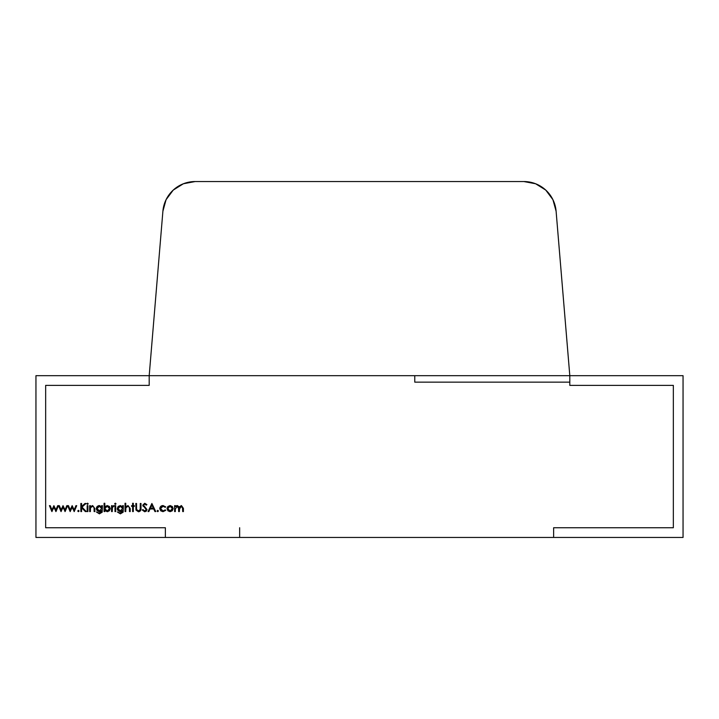 <?xml version="1.0" encoding="UTF-8"?>
<svg xmlns="http://www.w3.org/2000/svg" width="719" height="719" viewBox="0 0 719 719"><rect width="100%" height="100%" fill="white"/><g stroke="black" fill="none" stroke-linecap="round" stroke-linejoin="round"><path stroke-width="1.08" d="M552.92 199.684L545.766 190.095L535.619 183.758L523.863 181.548A32.355 32.355 0 0 1 556.102 211.215L552.92 199.684L556.102 211.215L569.808 375.678L556.102 211.215L569.808 375.678L569.808 385.384L673.344 385.384L673.344 527.746L553.63 527.746L553.63 537.452L683.05 537.452L683.05 375.678L683.05 537.452L553.63 537.452L553.63 527.746L553.63 537.452L553.63 527.746L673.344 527.746L553.63 527.746L673.344 527.746L673.344 385.384L673.344 527.746L673.344 385.384L569.808 385.384L673.344 385.384L569.808 385.384L569.808 375.678L683.05 375.678L683.05 537.452L553.63 537.452L553.63 527.746L553.63 537.452L35.95 537.452L165.37 537.452L165.37 527.746L165.37 537.452L165.37 527.746L165.37 537.452L35.95 537.452L35.95 375.678L149.192 375.678L162.898 211.215L166.08 199.684L162.898 211.215L149.192 375.678L569.808 375.678L569.808 385.384L569.808 375.678L683.05 375.678L569.808 375.678L569.808 382.149L414.773 382.149L414.773 375.678L569.808 375.678L569.808 382.149L414.773 382.149L414.773 375.678L569.808 375.678L149.192 375.678L569.808 375.678L149.192 375.678L149.192 385.384L45.657 385.384L45.657 527.746L165.37 527.746L165.37 537.452L165.37 527.746L45.657 527.746L165.37 527.746L45.657 527.746L165.37 527.746L45.657 527.746L45.657 385.384L45.657 527.746L45.657 385.384L45.657 527.746L45.657 385.384L149.192 385.384L45.657 385.384L149.192 385.384L45.657 385.384L149.192 385.384L149.192 375.678L149.192 385.384L149.192 375.678L162.898 211.215A32.355 32.355 0 0 1 195.137 181.548L523.863 181.548L195.137 181.548L183.381 183.758L173.234 190.095L166.08 199.684M535.619 183.758L523.863 181.548L195.137 181.548L183.381 183.758M35.95 375.678L569.808 375.678L569.808 385.384L673.344 385.384L673.344 527.746L553.63 527.746L673.344 527.746L673.344 385.384L569.808 385.384L569.808 375.678L569.808 382.149L414.773 382.149L414.773 375.678L569.808 375.678L149.192 375.678L149.192 385.384L149.192 375.678L35.95 375.678L35.95 537.452L35.95 375.678M239.652 537.452L239.652 527.746M167.033 508.63L167.842 506.536L170.088 505.556L172.335 506.527L173.144 508.63L172.254 510.796L170.088 511.676L167.922 510.796L167.033 508.63L167.842 506.536L170.088 505.556L172.335 506.527L173.144 508.63L170.088 511.676L167.033 508.63L167.842 506.536L170.088 505.556L172.335 506.527L173.144 508.63L170.088 511.676L167.033 508.63L167.842 506.536L170.088 505.556L172.335 506.527L173.144 508.63M157.749 511.676L157.075 511.002L157.749 510.328L158.423 511.002L157.749 511.676L157.075 511.002L157.749 510.328L158.423 511.002L157.749 511.676L157.075 511.002L157.749 510.328L158.423 511.002L157.749 511.676L157.075 511.002L157.749 510.328L158.423 511.002L157.749 511.676M147.018 509.591L146.308 511.155L144.708 511.775L142.245 510.005L142.928 509.6L144.708 510.948L146.29 509.573L142.766 505.16L144.753 503.273L146.91 504.639L146.254 505.142L144.672 504.1L143.485 505.124L147.018 509.591L144.708 511.775L142.245 510.005L142.928 509.6L144.708 510.948L146.29 509.573L142.766 505.16L144.753 503.273L146.91 504.639L146.254 505.142L144.672 504.1L143.485 505.124L147.018 509.591L144.708 511.775L142.245 510.005L142.928 509.6L144.708 510.948L146.29 509.573L142.766 505.16L144.753 503.273L146.91 504.639L146.254 505.142L144.672 504.1L143.485 505.124L147.018 509.591L143.485 505.124M131.559 505.655L132.602 505.655L132.602 503.273L133.33 503.273L133.33 505.655L134.363 505.655L134.363 506.383L133.33 506.383L133.33 511.569L132.602 511.569L132.602 506.383L131.559 506.383L131.559 505.655L132.602 505.655L132.602 503.273L133.33 503.273L133.33 505.655L134.363 505.655L134.363 506.383L133.33 506.383L133.33 511.569L132.602 511.569L132.602 506.383L131.559 506.383L131.559 505.655L132.602 505.655L132.602 503.273L133.33 503.273L133.33 505.655L134.363 505.655L134.363 506.383L133.33 506.383L133.33 511.569L132.602 511.569L132.602 506.383L131.559 506.383L131.559 505.655L131.559 506.383M118.141 510.715L120.28 511.569L117.251 508.594L120.307 505.556L122.643 506.688L122.643 505.655L123.371 505.655L123.156 512.162L120.379 513.851L117.359 511.982L120.307 513.123L122.104 512.53L122.643 510.436L120.28 511.569L118.141 510.715L117.251 508.594L118.15 506.446L120.307 505.556L122.643 506.688L122.643 505.655L123.371 505.655L123.156 512.162L120.379 513.851L117.359 511.982L120.307 513.123L122.643 510.436L120.28 511.569L117.251 508.594L120.307 505.556L122.643 506.688L122.643 505.655L123.371 505.655L123.156 512.162L120.379 513.851L117.359 511.982L120.307 513.123L121.817 512.746M115.328 504.414L114.663 503.794L115.328 503.165L116.011 503.794L115.328 504.414L114.663 503.794L115.328 503.165L116.011 503.794L115.328 504.414L114.663 503.794L115.328 503.165L116.011 503.794L115.328 504.414L114.663 503.794L115.328 503.165L116.011 503.794L115.328 504.414M109.396 506.446L110.304 508.621L107.194 511.676L104.812 510.472L104.812 511.569L104.084 511.569L104.084 503.273L104.812 503.273L104.812 506.733L107.221 505.556L109.396 506.446L110.304 508.621L109.378 510.787L107.194 511.676L104.812 510.472L104.812 511.569L104.084 511.569L104.084 503.273L104.812 503.273L104.812 506.733L107.221 505.556L110.304 508.621L107.194 511.676L104.812 510.472L104.812 511.569L104.084 511.569L104.084 503.273L104.812 503.273L104.812 506.733L107.221 505.556L110.304 508.63M90.396 511.569L89.668 511.569L89.668 505.655L90.396 505.655L90.396 506.724L92.643 505.556L94.854 508.549L94.854 511.569L94.126 511.569L94.045 507.443L92.517 506.284L90.504 507.848L90.396 511.569L89.668 511.569L89.668 505.655L90.396 505.655L90.396 506.724L92.643 505.556L94.854 508.549L94.854 511.569L94.126 511.569L94.045 507.443L92.517 506.284L90.504 507.848L90.396 511.569L89.668 511.569L89.668 505.655L90.396 505.655L90.396 506.724L92.643 505.556L94.854 508.549L94.854 511.569L94.126 511.569L94.045 507.443L92.517 506.284L90.504 507.848L90.396 511.569L89.668 511.569L89.668 505.655L90.396 505.655M87.538 504.414L86.864 503.794L87.538 503.165L88.212 503.794L87.538 504.414L86.864 503.794L87.538 503.165L88.212 503.794L87.538 504.414L86.864 503.794L87.538 503.165L88.212 503.794L87.538 504.414L86.864 503.794L87.538 503.165L88.212 503.794L87.538 504.414M78.416 511.676L77.742 511.002L78.416 510.328L79.09 511.002L78.416 511.676L77.742 511.002L78.416 510.328L79.09 511.002L78.416 511.676L77.742 511.002L78.416 510.328L79.09 511.002L78.416 511.676L77.742 511.002L78.416 510.328L79.09 511.002L78.416 511.676M61.142 511.569L58.554 505.655L59.335 505.655L61.097 509.906L63.029 505.655L65.043 509.906L66.813 505.655L67.577 505.655L65.105 511.569L63.065 507.317L61.007 511.569L58.554 505.655L59.335 505.655L61.097 509.906L63.029 505.655L65.043 509.906L66.813 505.655L67.577 505.655L65.105 511.569L63.065 507.317L61.007 511.569L58.554 505.655L59.335 505.655L61.097 509.906L63.029 505.655L65.043 509.906L66.813 505.655L67.577 505.655L65.105 511.569L63.065 507.317L61.007 511.569L58.554 505.655L59.335 505.655M52.011 511.569L49.431 505.655L50.213 505.655L51.975 509.906L53.898 505.655L55.911 509.906L57.691 505.655L58.455 505.655L55.983 511.569L53.943 507.317L51.876 511.569L49.431 505.655L50.213 505.655L51.975 509.906L53.898 505.655L55.911 509.906L57.691 505.655L58.455 505.655L55.983 511.569L53.943 507.317L51.876 511.569L49.431 505.655L50.213 505.655L51.975 509.906L53.898 505.655L55.911 509.906L57.691 505.655L58.455 505.655L55.983 511.569L53.943 507.317L51.876 511.569L49.431 505.655L50.213 505.655M70.264 511.569L67.685 505.655L68.458 505.655L70.219 509.906L72.152 505.655L74.165 509.906L75.944 505.655L76.708 505.655L74.237 511.569L72.197 507.317L70.129 511.569L67.685 505.655L68.458 505.655L70.219 509.906L72.152 505.655L74.165 509.906L75.944 505.655L76.708 505.655L74.237 511.569L72.197 507.317L70.129 511.569L67.685 505.655L68.458 505.655L70.219 509.906L72.152 505.655L74.165 509.906L75.944 505.655L76.708 505.655L74.237 511.569L72.197 507.317L70.129 511.569L67.685 505.655L68.458 505.655M81.58 511.569L80.852 511.569L80.852 503.48L81.58 503.48L81.58 506.562L84.95 503.48L85.983 503.48L82.011 507.111L86.298 511.569L85.327 511.569L81.58 507.668L81.58 511.569L80.852 511.569L80.852 503.48L81.58 503.48L81.58 506.562L84.95 503.48L85.983 503.48L82.011 507.111L86.298 511.569L85.327 511.569L81.58 507.668L81.58 511.569L80.852 511.569L80.852 503.48L81.58 503.48L81.58 506.562L84.95 503.48L85.983 503.48L82.011 507.111L86.298 511.569L85.327 511.569L81.58 507.668L81.58 511.569L80.852 511.569L80.852 503.48L81.58 503.48M87.907 511.569L87.179 511.569L87.179 505.655L87.907 505.655L87.907 511.569L87.179 511.569L87.179 505.655L87.907 505.655L87.907 511.569L87.179 511.569L87.179 505.655L87.907 505.655L87.907 511.569L87.179 511.569L87.179 505.655L87.907 505.655L87.907 511.569M97.191 510.715L99.339 511.569L96.301 508.594L99.357 505.556L101.694 506.688L101.694 505.655L102.422 505.655L102.206 512.162L99.429 513.851L96.409 511.982L99.357 513.123L101.154 512.53L101.694 510.436L99.339 511.569L97.191 510.715L96.301 508.594L97.2 506.446L99.357 505.556L101.694 506.688L101.694 505.655L102.422 505.655L102.206 512.162L99.429 513.851L96.409 511.982L99.357 513.123L101.694 510.436L99.339 511.569L96.301 508.594L99.357 505.556L101.694 506.688L101.694 505.655L102.422 505.655L102.206 512.162L99.429 513.851L96.409 511.982L99.357 513.123L100.867 512.746M112.272 511.569L111.553 511.569L111.553 505.655L112.272 505.655L112.272 506.527L114.348 505.754L112.407 507.551L112.272 511.569L111.553 511.569L111.553 505.655L112.272 505.655L112.272 506.527L114.348 505.754L112.407 507.551L112.272 511.569L111.553 511.569L111.553 505.655L112.272 505.655L112.272 506.527L114.348 505.754L112.407 507.551L112.272 511.569L111.553 511.569L111.553 505.655L112.272 505.655M115.696 511.569L114.968 511.569L114.968 505.655L115.696 505.655L115.696 511.569L114.968 511.569L114.968 505.655L115.696 505.655L115.696 511.569L114.968 511.569L114.968 505.655L115.696 505.655L115.696 511.569L114.968 511.569L114.968 505.655L115.696 505.655L115.696 511.569M125.753 511.569L125.034 511.569L125.034 503.273L125.753 503.273L125.753 506.778L128.009 505.556L130.211 508.549L130.211 511.569L129.492 511.569L129.402 507.443L127.874 506.284L125.87 507.848L125.753 511.569L125.034 511.569L125.034 503.273L125.753 503.273L125.753 506.778L128.009 505.556L130.211 508.549L130.211 511.569L129.492 511.569L129.402 507.443L127.874 506.284L125.87 507.848L125.753 511.569L125.034 511.569L125.034 503.273L125.753 503.273L125.753 506.778L128.009 505.556L130.211 508.549L130.211 511.569L129.492 511.569L129.402 507.443L127.874 506.284L125.87 507.848L125.753 511.569L125.034 511.569L125.034 503.273L125.753 503.273M135.963 510.068L135.819 503.48L136.538 503.48L136.574 509.403L138.443 510.948L140.187 509.582L140.277 503.48L140.996 503.48L140.996 508.369C141.158 510.328 140.322 511.461 138.488 511.775L135.963 510.068L135.819 503.48L136.538 503.48L136.574 509.403L138.443 510.948L140.187 509.582L140.277 503.48L140.996 503.48L140.996 508.369C141.158 510.328 140.322 511.461 138.488 511.775L135.963 510.068L135.819 503.48L136.538 503.48L136.574 509.403L138.443 510.948L140.187 509.582L140.277 503.48L140.996 503.48L140.996 508.369C141.158 510.328 140.322 511.461 138.488 511.775L135.963 510.068L138.488 511.775C140.322 511.461 141.158 510.328 140.996 508.369L140.996 503.48L140.277 503.48M148.842 511.569L148.051 511.569L151.889 503.48L155.726 511.569L154.936 511.569L153.74 508.98L150.073 508.98L148.842 511.569L148.051 511.569L151.889 503.48L155.726 511.569L154.936 511.569L153.74 508.98L150.073 508.98L148.842 511.569L148.051 511.569L151.889 503.48L155.726 511.569L154.936 511.569L153.74 508.98L150.073 508.98L148.842 511.569L148.051 511.569L151.889 503.48L155.726 511.569L154.936 511.569M161.505 510.499L163.033 510.948L165.181 509.906L165.783 510.31L163.015 511.676L159.771 508.666L160.759 506.41L163.078 505.556L165.783 506.94L165.181 507.317L163.024 506.284L161.263 506.913L160.499 508.594L161.254 510.31L163.033 510.948L165.181 509.906L165.783 510.31L163.015 511.676L160.75 510.85L159.771 508.666C159.986 506.706 161.092 505.673 163.078 505.556L165.783 506.94L165.181 507.317L163.024 506.284L160.499 508.594L163.033 510.948L165.181 509.906L165.783 510.31L163.015 511.676L159.771 508.666C159.986 506.706 161.092 505.673 163.078 505.556L165.783 506.94L165.181 507.317L163.024 506.284L160.499 508.594L160.732 509.6M177.836 506.392L177.233 506.284L175.328 509.079L175.328 511.569L174.6 511.569L174.6 505.655L175.328 505.655L175.328 506.688L177.359 505.556L179.247 506.985L181.413 505.556L183.417 508.369L183.417 511.569L182.689 511.569L182.491 506.94L181.287 506.284L179.66 507.29L179.373 511.569L178.645 511.569L178.474 507.039L177.233 506.284L175.328 509.079L175.328 511.569L174.6 511.569L174.6 505.655L175.328 505.655L175.328 506.688L177.359 505.556L179.247 506.985L181.413 505.556L183.417 508.369L183.417 511.569L182.689 511.569L182.689 508.36L181.287 506.284L179.373 509.268L179.373 511.569L178.645 511.569L178.645 508.567L177.233 506.284L175.328 509.079L175.328 511.569L174.6 511.569L174.6 505.655L175.328 505.655L175.328 506.688L177.359 505.556L179.247 506.985L181.413 505.556L183.417 508.369L183.417 511.569L182.689 511.569L182.491 506.94M101.154 512.53L101.694 510.436L99.339 511.569M98.512 511.461L96.508 509.69M96.436 507.713L97.164 506.482M97.236 506.41L98.584 505.655M97.685 506.994L97.029 508.621L97.73 506.949L99.42 506.284L101.055 506.94L101.694 508.585L99.375 510.841L97.029 508.621L99.42 506.284L101.694 508.585L99.375 510.841L97.029 508.621L97.344 507.443M98.368 506.509L100.39 506.491M97.029 508.621L97.712 510.238L99.375 510.841L97.029 508.621L99.42 506.284L101.694 508.585L101.055 506.94L99.42 506.284L97.73 506.949M107.194 511.676L107.931 511.577M106.187 506.491L105.504 506.94L107.203 506.284L108.875 506.967L109.576 508.621L108.866 510.283L107.194 510.948L104.812 508.603L107.203 506.284L109.576 508.621L107.194 510.948L104.812 508.603L105.504 506.94L104.812 508.603L105.495 510.283L107.194 510.948L108.866 510.283L109.576 508.621L109.387 509.528M109.369 507.695L109.576 508.621L108.875 506.967L107.203 506.284L108.245 506.518M122.104 512.53L122.643 510.436L120.28 511.569M119.462 511.461L117.458 509.69M120.307 505.556L117.296 509.115M118.626 506.994L117.979 508.621L118.68 506.949L120.361 506.284L121.996 506.94L122.643 508.585L120.316 510.841L117.979 508.621L120.361 506.284L122.643 508.585L120.316 510.841L117.979 508.621L118.293 507.443M119.318 506.509L121.34 506.491M121.933 506.877L122.643 508.585L121.996 506.94L120.361 506.284L118.68 506.949M117.979 508.621L118.662 510.238L120.316 510.841L117.979 508.621L120.361 506.284L122.643 508.585L120.316 510.841M151.934 505.053L153.363 508.144L150.469 508.144L151.934 505.053L153.363 508.144L150.469 508.144L151.934 505.053L153.363 508.144L150.469 508.144L151.934 505.053L153.363 508.144M159.861 507.92L160.571 506.598M160.876 506.302L161.775 505.781M167.994 509.663L167.752 508.63L170.088 506.284L172.425 508.63L170.088 510.948L167.752 508.63L170.088 506.284L171.742 506.976L172.425 508.63L171.733 510.301M171.104 510.733L170.088 510.948L171.742 510.283L172.425 508.63L171.742 506.976L170.088 506.284L172.425 508.63L172.201 509.636M170.088 506.284L172.425 508.63L170.088 510.948L167.752 508.63L170.088 506.284L168.435 506.976L167.752 508.63L168.435 510.283L170.088 510.948L168.983 510.688M181.907 506.401L180.73 506.365M179.66 507.29L179.373 511.569L178.645 511.569L178.474 507.039M195.137 181.548A32.355 32.355 0 0 0 162.898 211.215M556.102 211.215A32.355 32.355 0 0 0 523.863 181.548M144.708 511.775L142.245 510.005L142.928 509.6L144.708 510.948M146.29 509.573L144.537 507.488M143.216 506.392L142.766 505.16L144.753 503.273L146.91 504.639L146.254 505.142L144.672 504.1M132.602 503.273L133.33 503.273M134.363 505.655L134.363 506.383M133.33 511.569L132.602 511.569M122.643 505.655L123.371 505.655L123.156 512.162L120.379 513.851L117.359 511.982L120.307 513.123L122.643 510.742M104.812 511.569L104.084 511.569L104.084 503.273L104.812 503.273M92.643 505.556L94.854 508.549L94.854 511.569L94.126 511.569M94.126 508.791L94.045 507.443L92.517 506.284M90.504 507.848L90.396 509.429M66.813 505.655L67.577 505.655L64.962 511.569M57.691 505.655L58.455 505.655L55.83 511.569M75.944 505.655L76.708 505.655L74.084 511.569M84.95 503.48L85.983 503.48M86.298 511.569L85.327 511.569M101.694 505.655L102.422 505.655L102.206 512.162L99.429 513.851L96.409 511.982L99.357 513.123L101.694 510.742M113.719 505.556L114.348 505.754L112.407 507.551L112.272 509.582M128.009 505.556L130.211 508.549L130.211 511.569L129.492 511.569M129.492 508.791L129.402 507.443L127.874 506.284M125.87 507.848L125.753 509.429M135.819 503.48L136.538 503.48L136.574 509.403M140.187 509.582L140.277 508.324M163.078 505.556L165.783 506.94L165.181 507.317L163.024 506.284L160.499 508.594L163.033 510.948L165.181 509.906L165.783 510.31L163.015 511.676M175.328 511.569L174.6 511.569L174.6 505.655L175.328 505.655M176.146 505.852L177.359 505.556M181.413 505.556L183.417 508.369L183.417 511.569L182.689 511.569M182.689 508.36L181.287 506.284L179.373 509.268M179.373 511.569L178.645 511.569M178.645 508.567L177.233 506.284L175.328 509.079M101.694 508.585L99.375 510.841M107.194 510.948L104.812 508.603L107.203 506.284L109.576 508.621L107.194 510.948"/></g></svg>
